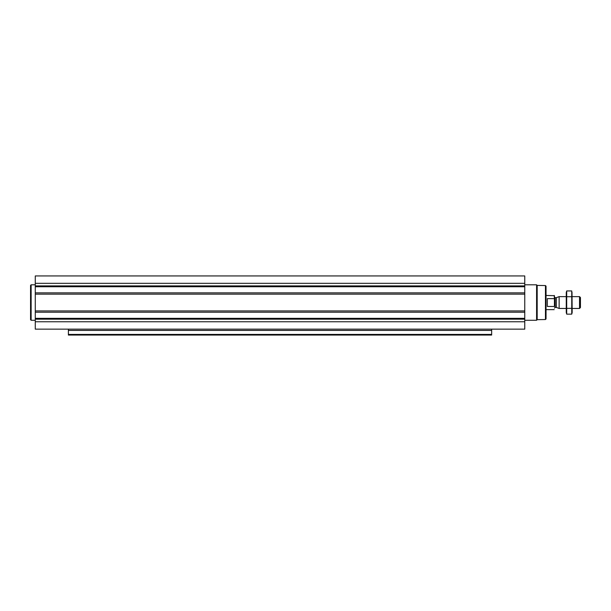 <?xml version="1.0" encoding="UTF-8"?>
<svg xmlns="http://www.w3.org/2000/svg" width="611" height="611" viewBox="0 0 611 611"><rect width="100%" height="100%" fill="white"/><g stroke="black" fill="none" stroke-linecap="round" stroke-linejoin="round"><path stroke-width="0.92" d="M35.278 321.76L35.278 329.146L524.765 329.146L524.765 321.76L35.278 321.76L35.278 275.943L524.765 275.943L524.765 292.86L35.278 292.86M491.656 330.421L68.386 330.421L68.386 335.057L491.656 335.057L491.656 329.146M68.386 330.421L68.386 329.146M524.765 321.76L524.765 292.86M545.455 285.558L545.455 319.53L546.043 318.942L546.043 286.147L545.455 285.558L537.184 285.413L536.588 284.81L524.765 284.81M545.455 319.53L537.184 319.675L537.184 285.413M537.184 319.675L536.588 320.279L536.588 284.81M35.278 320.279L31.138 320.279L31.138 284.81L35.278 284.81M31.138 320.279L30.55 319.69L30.55 285.398L31.138 284.81M554.437 306.019L554.437 295.686L546.043 295.449M554.437 299.069L554.2 295.449M554.2 306.462L547.341 306.462L547.341 298.626L554.2 298.626M579.541 296.633L579.541 308.456L580.45 307.547L580.45 297.542L579.541 296.633L572.171 296.633M566.26 308.456L559.134 308.456L559.134 296.633L566.26 296.633M566.695 290.943L566.26 292.554L566.26 312.534L566.695 314.146L566.695 290.943L571.743 290.943L571.743 314.146L566.695 314.146L566.435 312.985M572.003 292.104L572.171 312.534L571.743 314.146M566.695 296.74L571.743 296.74M566.695 308.349L571.743 308.349M491.656 334.423L68.386 334.423M524.765 283.328L35.278 283.328M524.765 285.902L35.278 285.902M524.765 286.742L35.278 286.742M524.765 294.158L35.278 294.158M524.765 310.93L35.278 310.93M524.765 312.229L35.278 312.229M524.765 318.346L35.278 318.346M524.765 319.186L35.278 319.186M556.331 297.656L556.331 307.432L556.331 297.656L559.134 296.633M556.086 307.394L555.147 307.394L555.147 297.694L554.437 296.984M536.588 320.279L524.765 320.279M554.2 309.64L546.043 309.64M579.541 308.456L572.171 308.456M556.331 307.432L559.134 308.456M556.086 297.694L555.147 297.694M555.147 307.394L554.437 308.104"/></g></svg>
